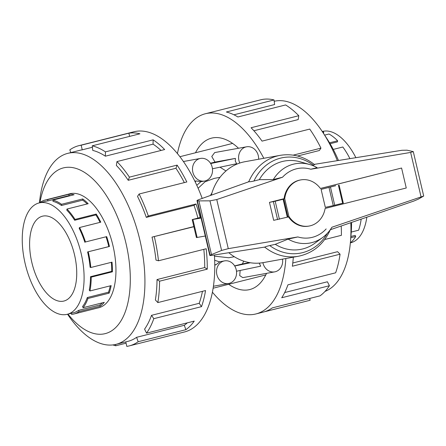 <?xml version="1.0" encoding="UTF-8"?>
<svg xmlns="http://www.w3.org/2000/svg" width="446" height="446" viewBox="0 0 446 446"><rect width="100%" height="100%" fill="white"/><g stroke="black" fill="none" stroke-linecap="round" stroke-linejoin="round"><path stroke-width="0.67" d="M322.263 131.509L322.603 131.419A57.434 28.405 75.8 0 1 355.886 157.683M322.62 132.044L323.528 131.815L323.685 133.114L323.367 133.192M329.544 142.815L337.611 140.78L337.444 141.873L330.09 143.729M349.926 158.642A58.772 29.068 -104.2 0 0 342.84 147.002L333.257 149.416M337.611 140.78A58.772 29.068 -104.2 0 0 329.003 134.012L324.621 135.116M323.528 131.815A58.772 29.068 -104.2 0 0 322.291 131.553M309.708 298.452L310.143 300.253L264.311 311.815M212.396 292.175A103.238 51.061 -104.2 0 0 255.887 313.956L263.38 312.066A103.238 51.061 -104.2 0 0 272.3 307.891L320.005 295.854A103.238 51.061 -104.2 0 0 329.421 285.719L281.716 297.75A103.238 51.061 -104.2 0 0 287.932 284.838L335.637 272.807A103.238 51.061 -104.2 0 0 340.064 254.192L292.359 266.223A103.238 51.061 -104.2 0 0 293.323 257.186M324.699 239.535L341.402 235.321A103.238 51.061 -104.2 0 0 341.201 225.999M255.887 313.956A103.238 51.061 -104.2 0 0 285.869 258.529M350.807 222.699A98.494 48.714 75.8 0 1 350.484 241.47L351.136 233.654A85.465 42.27 -104.2 0 0 351.543 222.448M350.484 241.47A98.494 48.714 75.8 0 1 325.017 291.416M340.064 254.192L337.572 251.695L292.777 262.995M329.421 285.719L327.414 281.772L284.682 292.554M238.515 148.256A78.078 38.618 -104.2 0 0 211.538 138.143A78.078 38.618 -104.2 0 0 195.499 152.766M211.973 192.834L210.456 195.471M74.51 254.766A43.758 21.642 75.8 0 1 63.878 301.05A43.758 21.642 75.8 0 1 31.839 262.477A43.758 21.642 75.8 0 1 42.47 216.193A43.758 21.642 75.8 0 1 74.51 254.766M25.171 263.681A57.434 28.405 -104.2 0 0 67.223 314.307A57.434 28.405 -104.2 0 0 81.172 253.557A57.434 28.405 -104.2 0 0 78.474 243.929A57.434 28.405 -104.2 0 0 39.125 202.936A57.434 28.405 -104.2 0 0 25.171 263.681M102.312 302.84A57.434 28.405 -104.2 0 1 99.809 305.014L78.602 310.366A57.434 28.405 75.8 0 1 73.64 312.685L67.223 314.307M110.262 285.836A57.434 28.405 -104.2 0 1 108.501 292.191L87.299 297.543A57.434 28.405 75.8 0 1 82.549 306.536L83.084 307.69L104.286 302.343A58.772 29.068 75.8 0 1 100.25 306.257L79.048 311.609A58.772 29.068 75.8 0 1 73.969 313.99A58.772 29.068 75.8 0 1 71.561 314.38L71.332 313.27M111.338 262.326A57.434 28.405 -104.2 0 1 111.712 271.341L90.51 276.693A57.434 28.405 75.8 0 1 89.261 290.19L89.953 290.959L111.154 285.613A58.772 29.068 75.8 0 1 109.147 293.139L87.946 298.486A58.772 29.068 75.8 0 1 83.084 307.69M84.891 242.312A57.434 28.405 75.8 0 0 79.132 228.19L79.589 227.521A58.772 29.068 75.8 0 1 85.481 241.966L106.683 236.62A58.772 29.068 75.8 0 1 109.448 246.471L87.594 251.94A57.434 28.405 75.8 0 1 90.098 267.265L90.811 267.505L112.013 262.159A58.772 29.068 75.8 0 1 112.431 271.804L91.229 277.15A58.772 29.068 75.8 0 1 89.953 290.959M88.247 251.823A58.772 29.068 75.8 0 1 90.811 267.505M70.791 152.593L69.821 149.873A103.238 51.061 75.8 0 1 78.747 145.697A103.238 51.061 75.8 0 1 81.189 145.206L128.888 133.17A103.238 51.061 75.8 0 1 139.927 133.789L92.227 145.825A103.238 51.061 75.8 0 1 105.44 151.874L153.14 139.838A103.238 51.061 75.8 0 1 164.658 149.544L116.958 161.575A103.238 51.061 75.8 0 1 129.401 177.14L177.101 165.109A103.238 51.061 75.8 0 1 186.824 181.974L139.124 194.01A103.238 51.061 75.8 0 1 148.334 216.009L196.034 203.978A103.238 51.061 75.8 0 1 200.209 217.47M78.747 145.697L133.939 131.771A103.238 51.061 75.8 0 1 202.211 198.42M39.889 202.74A85.465 42.27 75.8 0 1 80.319 170.093A85.465 42.27 75.8 0 1 125.956 243.237A85.465 42.27 75.8 0 1 118.028 325.011A85.465 42.27 75.8 0 1 67.982 314.118M67.563 314.218A98.494 48.714 -104.2 0 0 115.982 344.357A98.494 48.714 -104.2 0 0 139.91 240.171A98.494 48.714 -104.2 0 0 67.798 153.352A98.494 48.714 -104.2 0 0 39.471 202.846M193.876 226.724L152.019 237.121L193.843 226.568M197.935 218.049A98.494 48.714 -104.2 0 0 193.999 205.344L196.034 203.978M139.124 194.01L137.513 196.391A98.494 48.714 75.8 0 1 146.299 217.38L193.999 205.344M184.326 182.609A98.494 48.714 -104.2 0 0 175.936 168.265L177.101 165.109M116.958 161.575L116.361 165.449A98.494 48.714 75.8 0 1 128.236 180.295L175.936 168.265M161.034 150.458A98.494 48.714 -104.2 0 0 153.073 144.153L153.14 139.838M92.227 145.825L92.768 150.419A98.494 48.714 75.8 0 1 105.373 156.189L153.073 144.153M67.798 153.352L79.906 150.296A98.494 48.714 75.8 0 1 82.237 149.828L92.394 147.264M69.052 194.004A58.8 29.079 75.8 0 1 69.905 193.759A58.8 29.079 75.8 0 1 112.955 245.59A58.8 29.079 75.8 0 1 98.672 307.785A58.8 29.079 75.8 0 1 97.802 307.974M210.473 163.219L215.011 162.076L211.772 156.501L214.693 152.565L246.571 146.801A11.485 9.979 79.8 0 0 238.933 160.549A11.485 9.979 79.8 0 0 239.786 163.035M225.966 170.969L220.012 167.183M198.124 188.257L205.004 181.817L214.348 178.361L219.967 177.341M194.857 181.188L196.14 180.959L200.895 181.684L196.797 185.285M192.839 172.173A11.485 9.979 79.8 0 0 204.563 181.037A11.485 9.979 79.8 0 0 212.196 167.289A11.485 9.979 79.8 0 0 200.477 158.43A11.485 9.979 79.8 0 0 192.839 172.173M215.011 162.076L235.41 158.391L235.315 161.201L236.659 163.715L212.458 168.761M258.63 159.239A11.485 9.979 79.8 0 0 258.29 155.665A11.485 9.979 79.8 0 0 246.571 146.801M214.66 260.258L219.716 261.925L215.814 264.84L214.766 265.03M236.229 269.758A11.485 9.979 79.8 0 0 224.505 260.893A11.485 9.979 79.8 0 0 216.873 274.641A11.485 9.979 79.8 0 0 228.592 283.5A11.485 9.979 79.8 0 0 236.229 269.758M234.635 265.888L242.34 263.943L243.767 261.166M242.34 263.943L249.604 262.633M259.254 263.123L260.687 266.178L236.492 271.224M262.895 262.683A11.485 9.979 79.8 0 0 262.967 263.012A11.485 9.979 79.8 0 0 274.686 271.87A11.485 9.979 79.8 0 0 282.519 259.137M274.686 271.87L242.808 277.635L239.719 275.628L240.149 270.46M214.76 264.489L215.814 264.84M234.708 266.011L250.334 262.755M234.317 256.734L228.698 257.749L214.465 256.132M196.14 180.959L195.164 181.812M235.41 158.391L210.679 163.548M82.237 149.828L81.189 145.206M129.619 136.392L128.888 133.17M105.373 156.189L105.44 151.874M128.236 180.295L129.401 177.14M146.299 217.38L148.334 216.009M152.019 237.121A98.494 48.714 75.8 0 1 155.983 260.09L158.486 260.782L206.186 248.745A103.238 51.061 75.8 0 1 207.273 269.161L159.573 281.192L157.02 279.564L204.72 267.533A98.494 48.714 -104.2 0 0 203.822 249.342M204.72 267.533L207.273 269.161M154.333 236.698A103.238 51.061 75.8 0 1 158.486 260.782M157.02 279.564A98.494 48.714 75.8 0 1 155.37 299.968L157.845 302.583L205.545 290.547A103.238 51.061 75.8 0 1 201.508 306.642L153.803 318.678L151.517 315.328L199.217 303.291A98.494 48.714 -104.2 0 0 202.456 291.327M199.217 303.291L201.508 306.642M159.573 281.192A103.238 51.061 75.8 0 1 157.845 302.583M151.517 315.328A98.494 48.714 75.8 0 1 144.582 329.12L146.539 333.134L194.239 321.103A103.238 51.061 75.8 0 1 185.876 329.689L138.171 341.725L136.604 337.315L184.304 325.285A98.494 48.714 -104.2 0 0 187.275 322.859M184.304 325.285L185.876 329.689M153.803 318.678A103.238 51.061 75.8 0 1 146.539 333.134M125.783 341.881L126.809 346.391A103.238 51.061 75.8 0 0 129.251 345.901L184.443 331.98A103.238 51.061 75.8 0 0 214.392 254.978M126.079 343.175L115.77 345.773L115.614 344.446M136.604 337.315A98.494 48.714 75.8 0 1 128.091 341.302L115.982 344.357M138.171 341.725A103.238 51.061 75.8 0 1 129.251 345.901M115.77 345.773A103.238 51.061 75.8 0 1 112.894 344.925M90.51 276.693L91.229 277.15M87.299 297.543L87.946 298.486M78.602 310.366L79.048 311.609M40.235 202.657L40.14 202.395A58.772 29.068 75.8 0 1 45.219 200.014A58.772 29.068 75.8 0 1 47.622 199.618L47.895 200.929L69.097 195.582L68.829 194.272A58.772 29.068 75.8 0 1 74.092 194.74L52.89 200.087A58.772 29.068 75.8 0 1 61.515 204.296L61.476 205.495L82.677 200.148L82.722 198.944A58.772 29.068 75.8 0 1 88.174 203.705L66.972 209.057A58.772 29.068 75.8 0 1 75.028 219.41L74.677 220.268L95.879 214.916L96.23 214.058A58.772 29.068 75.8 0 1 100.79 222.169L79.589 227.521M39.125 202.936L45.548 201.313A57.434 28.405 75.8 0 1 47.895 200.929M61.476 205.495A57.434 28.405 75.8 0 0 53.046 201.386L52.89 200.087M74.677 220.268A57.434 28.405 75.8 0 0 66.805 210.15L66.972 209.057M85.481 241.966L106.683 236.62M75.028 219.41L96.23 214.058M61.515 204.296L82.722 198.944M47.622 199.618L68.829 194.272M70.897 195.549A57.434 28.405 -104.2 0 0 69.097 195.582M87.171 203.961A57.434 28.405 -104.2 0 0 82.677 200.148M100.088 222.348A57.434 28.405 -104.2 0 0 95.879 214.916M87.594 251.94L108.796 246.593A57.434 28.405 -104.2 0 0 106.098 236.96M108.796 246.593L109.448 246.471M111.712 271.341L112.431 271.804M108.501 292.191L109.147 293.139M99.809 305.014L100.25 306.257M335.665 185.714L321.109 189.388L335.665 185.714M284.074 198.682L283.11 199.256L275.199 201.252L269.468 202.367L284.074 198.682A23.443 20.36 79.8 0 1 300.169 180.017L300.838 179.894A23.443 20.36 79.8 0 0 284.726 198.704L288.919 216.533L287.988 217.018M288.88 216.41A23.443 20.36 79.8 0 0 309.178 226.033A23.443 20.36 79.8 0 0 325.112 208.46L406.256 187.995L401.578 168.03L320.401 188.463M288.395 216.806A23.443 20.36 79.8 0 0 308.509 226.15L309.178 226.033M287.988 217.029L283.773 199.061L287.982 217.024L273.682 220.335L269.468 202.367M264.796 247.073L211.081 255.497L209.849 255.502L211.493 254.582L221.595 250.446L228.28 248.651L297.872 236.938L288.099 239.106L275.266 244.324L269.735 245.568A48.542 42.164 79.8 0 0 327.314 233.336M288.099 239.106A40.302 35.005 79.8 0 0 322.737 237.423A40.302 35.005 79.8 0 0 330.631 229.227A40.302 35.005 79.8 0 0 331.919 227.237L423.7 196.028L418.482 199.083L413.832 201.051L330.324 229.735M314.24 164.379L401.924 150.28L407.014 150.185L413.28 151.607L410.638 152.432L310.806 169.235L317.117 167.685A40.302 35.005 79.8 0 0 309.552 164.479A40.302 35.005 79.8 0 0 273.303 179.56L282.513 177.229L216.762 199.552L209.96 200.839L198.905 200.895L196.97 200.583L198.046 199.908L248.885 181.723M270.153 245.473C267.187 246.125 265.309 246.727 264.511 247.285M312.456 165.46L314.581 164.652C304.072 156.446 292.587 153.346 280.127 155.353L280.127 155.353A51.279 44.544 79.8 0 0 248.756 181.767M329.048 187.638L333.262 205.6L325.318 207.351L321.109 189.388M333.262 205.6L343.303 203.075L339.088 185.107M248.489 181.594C249.492 181.896 251.455 181.667 254.382 180.909M313.382 165.226A48.542 42.164 79.8 0 0 253.941 181.02L259.327 179.666L273.303 179.56M198.905 200.895L211.493 254.582M228.798 252.72A51.279 44.544 79.8 0 0 263.324 262.605L298.368 256.272C313.109 253.155 323.79 244.235 330.419 229.523M275.266 244.324A44.912 39.008 79.8 0 0 315.01 243.126L322.737 237.423M309.552 164.479L300.32 161.842A44.912 39.008 79.8 0 0 259.327 179.666M280.127 155.353L245.083 161.686A51.279 44.544 79.8 0 0 211.298 195.17M201.062 218.049L192.209 219.605L196.424 237.567L205.277 236.012M192.209 219.605L200.89 217.297M401.578 168.03L320.429 188.502A23.443 20.36 79.8 0 0 300.838 179.894M228.675 284.297A78.078 38.618 -104.2 0 0 249.738 289.56A78.078 38.618 -104.2 0 0 266.541 273.348M293.189 155.147L320.953 148.139L319.342 150.519L297.538 156.022M320.953 148.139A103.238 51.061 -104.2 0 0 309.741 129.089L262.042 141.126A103.238 51.061 -104.2 0 0 251.087 127.74L298.787 115.709L298.19 119.578L253.891 130.756M298.787 115.709A103.238 51.061 -104.2 0 0 285.607 104.944L237.902 116.975A103.238 51.061 -104.2 0 0 226.356 111.991L274.056 99.954L274.597 104.548L233.955 114.8M274.056 99.954A103.238 51.061 -104.2 0 0 261.512 99.609L213.812 111.639A103.238 51.061 -104.2 0 0 212.876 111.857L205.383 113.747A103.238 51.061 -104.2 0 0 177.43 153.552M274.212 101.281A98.494 48.714 75.8 0 1 323.043 132.691A98.494 48.714 75.8 0 1 337.332 160.666M338.469 160.482A85.465 42.27 -104.2 0 0 327.325 139.263L323.043 132.691M263.831 158.297A103.238 51.061 -104.2 0 0 205.383 113.747M350.361 242.825A58.772 29.068 -104.2 0 0 355.718 236.48L355.139 235.388L350.902 236.458M351.253 232.065L358.59 230.214A58.772 29.068 -104.2 0 0 361.171 219.142M355.718 236.48L350.796 237.718M366.835 217.196A57.434 28.405 75.8 0 1 350.701 242.797L350.361 242.88M297.872 236.938A35.178 30.557 79.8 0 0 326.165 228.937M410.638 152.432L421.03 196.736M310.806 169.235A35.178 30.557 79.8 0 0 282.513 177.229M216.762 199.552L228.28 248.651M277.59 219.627L273.381 201.659M279.413 219.215L275.199 201.252M287.324 217.219L283.11 199.256M338.425 185.302L342.639 203.264M330.514 187.298L334.723 205.26M197.377 200.75L210.155 255.246M209.96 200.839L221.595 250.446M264.695 247.09A51.279 44.544 79.8 0 0 298.368 256.272M192.923 219.521L197.138 237.484M99.525 307.539L73.969 313.99M179.928 156.697L232.595 143.411M200.873 181.7L204.563 181.037M219.393 261.819L224.505 260.893M213.411 286.248L228.592 283.5M183.434 161.513L200.477 158.43M213.11 288.222L265.777 274.937M70.769 193.57L45.219 200.014M196.97 200.583L209.849 255.502M413.28 151.607L423.7 196.028M330.631 229.227L331.924 227.226"/></g></svg>
